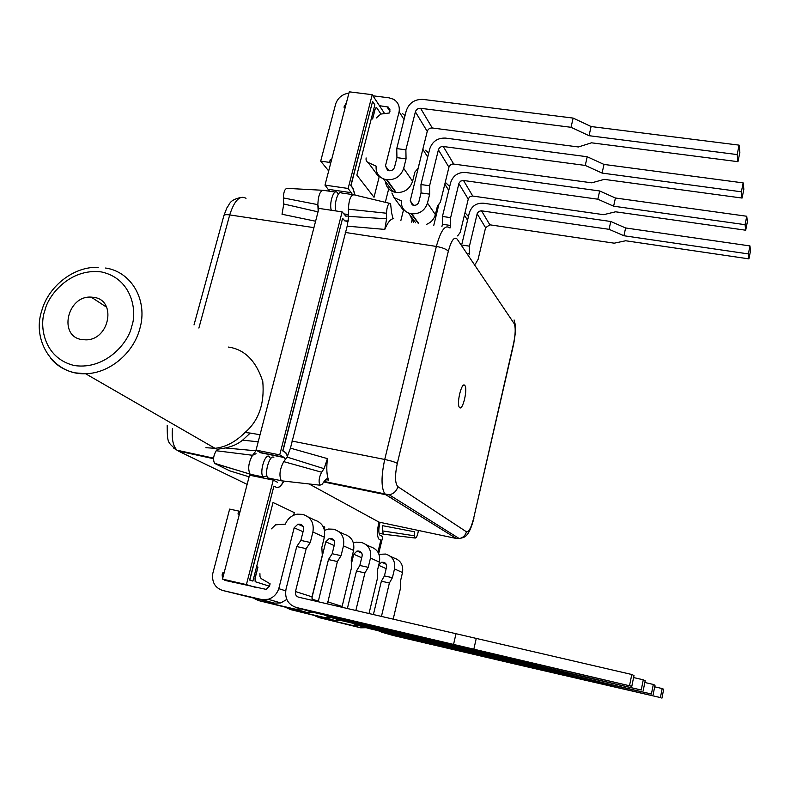 <?xml version="1.0" encoding="UTF-8"?>
<svg xmlns="http://www.w3.org/2000/svg" width="790" height="790" viewBox="0 0 790 790"><rect width="100%" height="100%" fill="white"/><g stroke="black" fill="none" stroke-linecap="round" stroke-linejoin="round"><path stroke-width="1.19" d="M314.953 615.805L318.864 617.573L351.807 625.285L357.455 625.167M366.214 627.704L360.675 627.813L318.864 617.573M381.471 616.309L389.391 583L392.413 577.688L394.496 568.918C395.553 561.295 392.61 556.338 385.678 554.057L379.003 554.333M373.423 614.452L381.363 581.203L384.424 575.92L386.547 567.023C386.883 564.662 385.964 563.122 383.822 562.411L385.165 563.023M390.388 556.308L393.825 557.947C400.639 560.199 403.532 565.057 402.505 572.543L400.471 581.144L400.629 587.642L393.223 619.014M514.418 662.346L514.241 663.175L381.728 632.188L378.134 630.667M389.391 583L381.363 581.203M378.884 564.435L381.728 562.233L383.822 562.411M514.241 663.175L660.4 697.57L522.368 665.733L393.252 635.515L381.728 632.188M661.921 698.172L663.689 689.245L662.188 688.554L660.4 697.57M662.188 688.554L654.693 686.816M392.413 577.688L384.424 575.92M530.841 666.128L530.604 667.214M286.316 607.638L290.542 609.594L325.223 617.691L331.168 617.573M340.984 620.407L335.148 620.525L290.542 609.594M355.875 610.403L364.921 572.898L368.249 567.329L370.48 558.056C371.626 549.998 368.555 544.764 361.257 542.375L356.241 542.167L353.416 542.977M347.393 608.448L356.468 571.012L359.835 565.472L362.106 556.071C362.472 553.573 361.514 551.953 359.253 551.203L360.675 551.845M366.214 544.745L370.372 546.729C377.531 549.09 380.553 554.215 379.447 562.115L377.265 571.2L377.501 578.092L369.039 613.435M496.713 656.648L496.505 657.596L356.616 624.93L352.725 623.251M364.921 572.898L356.468 571.012M351.412 563.774L353.732 554.234L357.06 551.015L359.253 551.203M496.505 657.596L651.414 694.025L505.63 660.47L369.532 628.662L356.616 624.93M653.123 694.706L655.009 685.236L653.32 684.456L651.414 694.025M653.32 684.456L644.828 682.491M368.249 567.329L359.835 565.472M514.25 660.697L513.984 661.921M464.737 385.382C461.696 381.333 456.205 404.292 459.484 407.452L459.563 407.541C462.673 411.274 468.016 388.591 464.787 385.431L464.737 385.382M384.167 534.366L383.397 534.139L382.548 530.919L382.39 525.646L414.424 531.759L414.483 535.798L382.548 530.919M269.272 478.444L268.027 477.96C263.781 474.622 269.558 454.23 273.863 457.311M283.156 481.011L281.279 480.705C278.929 475.521 279.749 469.151 283.748 461.627L287.116 457.094L290.434 448.157L327.445 458.625L324.068 468.677L287.116 457.094M418.414 530.455C417.653 535.314 416.557 537.852 415.135 538.079L414.483 535.798M309.058 483.944L378.983 522.111L456.344 538.484L385.767 494.728L323.772 481.969M393.568 218.593L393.785 218.623C390.744 218.702 387.742 222.296 384.789 229.406L347.166 226.167L290.434 448.157M347.166 226.167L348.666 216.391L348.37 209.192C348.943 199.09 351.017 194.32 354.582 194.873M324.068 468.677L321.599 472.203C318.972 477.456 318.429 481.781 319.96 485.188L322.281 484.132L324.729 480.577L328.018 479.184L328.61 480.103C326.685 475.225 326.3 468.065 327.445 458.625M328.61 480.103L325.559 479.579M393.785 218.623L392.916 218.159L391.603 212.856L390.566 203.583C388.305 203.06 386.942 206.279 386.468 213.231L348.37 209.192M348.666 216.391L386.606 218.771L386.468 213.231M386.606 218.771L384.789 229.406M335.947 210.95C333.548 204.343 338.377 189.215 341.655 192.987L352.794 194.617M348.923 93.131C342.475 94.099 338.081 97.614 335.75 103.668L320.691 161.14L329.539 162.385L330.23 159.748L331.257 161.042M330.576 163.668L329.539 162.385M345.151 107.647L343.926 107.124L346.464 102.591M396.935 157.635L396.748 148.589L405.882 149.823L406.05 158.879L396.935 157.635L394.536 167.203C393.657 169.662 391.929 170.847 389.342 170.739L387.604 170.373L385.461 165.94L399.108 111.746C399.918 106.176 398.012 101.989 393.381 99.204L388.986 97.812L372.959 95.807M402.387 113.533L405.053 115.538M366.096 157.921L366.066 160.034L367.31 162.118L376.139 166.167C375.685 172.2 378.153 176.456 383.555 178.925L386.932 179.745C395.267 180.09 400.856 176.279 403.69 168.319L406.05 158.879M737.979 161.683L737.179 154.573L739.085 145.133L739.865 152.342L737.979 161.683L591.522 142.812L578.379 146.97L432.278 127.98C429.76 127.901 428.081 129.047 427.242 131.417L418.098 168.339L414.878 172.082L412.587 181.325C409.822 189.126 404.362 192.839 396.195 192.483L392.887 191.674C388.473 189.748 386.024 186.4 385.53 181.621M379.437 105.692L388.206 107.045L389.974 111.202L389.529 112.96L380.78 114.076L376.297 117.977M739.085 145.133L591.098 126.538L573.135 118.085L422.946 99.402C414.602 99.175 409.042 102.986 406.238 110.827L396.748 148.589M405.882 149.823L415.382 111.844C416.251 109.405 417.979 108.22 420.576 108.289L571.052 127.299L589.044 135.692L737.179 154.573M328.679 170.946L320.691 161.14M399.128 111.746L404.046 119.537M571.052 127.299L573.135 118.085M331.642 159.57L330.23 159.748M379.852 176.634L377.976 175.815L375.635 172.645M589.044 135.692L591.098 126.538M421.05 192.928L420.952 184.534L429.592 185.759L429.661 194.162L421.05 192.928L418.828 201.964C418.009 204.294 416.37 205.4 413.93 205.291L412.291 204.936L410.237 200.719L423.075 148.253M425.435 150.238L428.723 153.023M391.899 193.017L394.062 197.628L401.429 200.877C401.024 206.595 403.384 210.634 408.489 213.004L411.689 213.804C419.569 214.169 424.832 210.604 427.479 203.079L429.661 194.162M413.664 222.454L409.763 214.732M429.592 185.759L438.401 149.833C439.21 147.532 440.84 146.417 443.289 146.506L585.262 165.436L602.079 173.079L741.375 191.802L742.077 198.053L743.844 189.235L743.163 182.895L603.995 164.429L587.207 156.746L445.491 138.092C437.621 137.825 432.377 141.4 429.76 148.816L420.952 184.534M742.077 198.053L604.271 179.369L591.74 182.826L452.798 163.945L450.695 164.695L449.046 166.779L440.415 202.161L437.492 205.854L435.359 214.603C434.066 219.245 431.113 222.494 426.511 224.37M422.926 149.448L427.726 157.052M741.375 191.802L743.163 182.895M585.262 165.436L587.207 156.746M404.026 209.824L402.594 209.192L400.362 206.17M602.079 173.079L603.995 164.429M254.113 598.455L258.715 600.627L295.312 609.159L301.602 609.021M312.662 612.22L306.5 612.359L258.715 600.627M327.465 603.846L337.389 561.532L341.073 555.676L343.482 545.841C344.736 537.299 341.507 531.769 333.805 529.241L328.512 529.033L324.502 530.376M318.222 601.713L328.462 559.557L332.185 553.721L334.634 543.757C335.029 541.111 334.032 539.392 331.642 538.602L333.143 539.284M339.029 531.739L344.075 534.149C351.619 536.627 354.789 542.049 353.584 550.413L351.234 560.031L351.57 567.388L341.952 607.194M476.706 650.19L476.459 651.296L328.344 616.753L324.098 614.887M337.389 561.532L328.462 559.557M311.862 598.07L325.786 541.831L329.321 538.415L331.642 538.602M318.301 601.111L311.991 599.126M476.459 651.296L641.223 690.006L486.798 654.545L342.909 620.96L328.344 616.753M643.169 690.776L645.193 680.694L643.277 679.805L641.223 690.006M643.277 679.805L633.58 677.563M341.073 555.676L332.185 553.721M495.518 654.545L495.212 655.947M239.252 514.645L237.988 513.964L238.748 511.061L229.633 509.096L212.786 573.481C211.74 582.19 215.038 587.859 222.691 590.476L261.431 599.492L268.215 599.294C273.399 597.615 276.915 594.06 278.781 588.649L294.156 527.789L297.929 524.145L300.388 524.333C302.916 525.172 303.962 526.999 303.528 529.813L300.872 540.419L296.724 546.562L286.01 589.192C284.558 598.474 287.975 604.567 296.26 607.471L312.82 612.26L631.812 686.303L296.26 607.471M237.988 513.964L239.281 514.517M238.748 511.061L240.042 511.614M223.975 573.343L222.642 572.918L224.113 572.839M222.612 578.586L222.118 574.913L222.642 572.918M286.8 599.462L280.776 602.928L274.13 603.116L222.691 590.476M629.581 685.424L631.793 674.502L298.66 597.21C296.082 596.312 295.026 594.426 295.47 591.542L306.184 548.645L310.292 542.473L312.899 532.006C314.272 522.921 310.885 517.045 302.738 514.379L297.119 514.171C291.569 515.347 287.639 518.675 285.338 524.165L275.572 524.827L271.375 528.856M259.94 573.659L259.969 576.532L261.115 578.547L270.101 583.8L269.588 585.815L266.181 589.389L225.14 580.433L223.155 579.297M308.258 517.025L314.381 519.948C322.369 522.555 325.697 528.312 324.364 537.2L321.826 547.431L322.29 555.301L312.01 596.835L312.514 600.4M456.037 633.501L453.628 644.117M306.184 548.645L296.724 546.562M285.684 590.831L278.801 588.659M631.793 674.502L633.995 675.519L631.812 686.303M310.292 542.473L300.872 540.419M476.212 638.606L473.852 649.143M445.985 182.974L449.707 186.48M442.469 224.271L442.449 216.45L450.636 217.655L450.636 225.486L442.469 224.271L441.887 226.671M450.636 217.655L458.98 183.181L460.57 181.157L463.049 180.416L597.852 199.208L613.623 206.2L745.079 224.676L745.701 230.216L747.36 221.881L746.757 216.253L615.42 198.004L599.669 190.973L465.537 172.467C458.072 172.171 453.104 175.538 450.656 182.569L442.449 216.45M457.627 235.924L460.294 232.3L468.361 198.695L469.922 196.72L472.331 195.999L603.619 214.683L615.578 211.799L745.701 230.216M450.033 227.994L450.636 225.486M444.81 184.109L448.76 190.38M433.75 225.456L438.983 203.978M745.079 224.676L746.757 216.253M597.852 199.208L599.669 190.973M613.623 206.2L615.42 198.004M464.994 212.688L468.45 216.539M462.663 245.127L469.438 246.164L477.259 213.389L478.77 211.463L481.12 210.772L609.07 229.317L623.932 235.746L748.377 253.916L748.93 258.873L750.5 250.953L749.957 245.927L625.611 227.964L610.779 221.496L483.45 203.208C476.36 202.892 471.66 206.072 469.349 212.757L461.893 243.992M748.93 258.873L625.68 240.762L614.235 243.182L489.849 224.814L485.583 227.698L478.118 259.318L475.382 264.067M469.438 246.164L469.388 253.501L468.154 253.314M469.102 254.716L469.388 253.501M464.401 215.156L467.581 220.193M748.377 253.916L749.957 245.927M609.07 229.317L610.779 221.496M623.932 235.746L625.611 227.964M232.813 582.21L222.484 579.1L249.522 475.175L273.251 480.103L277.399 482.236M285.338 459.484L284.252 457.558L260.749 452.808L256.039 450.112L318.933 208.402L342.129 211.868L345.803 216.154L348.647 215.976M329.558 191.229L324.986 185.117L349.269 91.828L372.218 94.691L384.612 113.592M352.498 194.577L348.143 188.464L324.986 185.117M348.143 188.464L372.218 94.691M284.252 457.558L279.729 454.892L256.039 450.112M279.729 454.892L342.129 211.868M256.365 587.642L246.411 584.61L222.484 579.1M246.411 584.61L273.251 480.103M380.049 522.338C378.499 528.658 378.42 532.904 379.842 535.067L382.765 536.637L378.696 553.573M269.459 586.239L255.17 581.687L255.032 578.211L257.876 567.092L256.602 566.647L257.876 567.092M372.554 118.885L375.033 109.188L376.287 107.361M371.606 117.493L372.623 118.994L375.132 109.198L376.583 107.489L380.948 114.056M269.469 586.229L255.259 581.707L255.131 578.231L257.975 567.111M411.58 222.138L412.489 218.465M403.581 209.627L400.866 220.538M385.313 202.319L389.233 186.687M379.299 176.397L374.026 197.283L356.863 175.084L374.855 104.803L372.574 101.456L350.977 185.65L352.933 188.109L355.105 195.081M348.41 221.003L344.855 220.914L342.593 218.317L282.938 450.922L285.871 452.739L287.649 456.304M283.847 481.09C281.21 486.156 278.702 488.23 276.303 487.302L273.913 486.097L249.798 580.107L252.909 581.085L273.024 502.519L294.305 512.611L293.643 515.238M322.883 526.15L324.789 527.058L324.236 529.3M377.946 552.141L380.82 540.153L378.894 539.096C376.988 536.282 377.008 530.613 378.973 522.101M390.961 497.947L391.386 496.15M273.913 486.097L249.61 580.058L252.909 581.085M342.593 218.317L282.741 450.883L285.684 452.7L287.521 456.511M283.65 481.061C281.023 486.117 278.505 488.19 276.115 487.262M372.574 101.456L350.79 185.62L352.745 188.079L354.917 195.041M348.43 220.815L346.178 221.644M338.179 194.429L337.053 192.326C333.745 188.543 328.907 203.652 331.336 210.258M324.098 190.351C320.385 190.044 318.301 194.814 317.837 204.65L318.755 209.083M270.624 458.723L269.153 456.353C264.818 453.272 259.031 473.644 263.317 476.982L266.951 475.857M256.029 453.697L252.553 455.287L256.404 450.31M253.462 475.995L250.035 474.138C247.665 468.816 248.504 462.535 252.553 455.287L216.223 450.735L217.398 449.283L225.476 447.969C232.438 446.478 238.155 443.871 242.629 440.139L258.202 441.827M93.941 297.376C116.88 300.161 109.672 339.897 86.031 339.858L81.775 339.572C58.075 336.224 67.278 295.411 91.146 297.109L93.941 297.376M318.182 211.266L317.837 204.65L283.363 197.925L283.768 203.998L316.928 211.602M249.087 476.824L229.732 470.84L215.245 463.7L251.971 474.632M322.202 190.252L287.688 188.405C285.062 188.188 283.62 191.368 283.363 197.925M315.595 221.23L282.02 214.248L283.768 203.998M215.245 463.7L214.574 463.305C212.866 459.731 213.419 455.534 216.223 450.735M242.629 440.139L250.252 433.078L260.038 434.737M313.926 227.639L229.712 214.919L198.883 328.048M250.252 433.078L245.009 432.515C258.765 420.715 264.69 403.71 262.774 381.481C256.079 360.862 244.643 349.387 228.438 347.067M205.894 447.703L215.018 448.305C225.545 447.189 235.548 441.926 245.009 432.515M246.016 198.29C239.805 194.933 234.373 200.482 229.712 214.919C226.177 214.436 224.232 214.683 223.886 215.64L194.014 324.917M351.807 625.285L360.675 627.813M394.496 568.918L402.505 572.543M378.677 565.314L386.162 568.632M383.14 562.263L385.56 563.369M325.223 617.691L335.148 620.525M370.48 558.056L379.447 562.115M353.732 554.234L361.702 557.77M358.532 551.045L361.089 552.21M456.344 538.484L459.247 538.563L389.223 494.797L385.767 494.728L384.888 493.957C381.145 487.924 381.096 476.429 384.73 459.464L291.925 441.037M397.311 463.375C394.763 475.61 394.951 483.371 397.864 486.67L466.436 531.798C468.855 532.233 471.284 527.621 473.724 517.973L513.599 343.354C515.554 333.785 515.722 327.178 514.112 323.535L457.183 239.133C454.28 236.299 451.327 240.328 448.335 251.2L397.311 463.375C395.059 462.081 390.872 460.777 384.73 459.464L436.357 246.441L345.25 232.438M448.335 251.2C446.34 249.127 442.351 247.537 436.357 246.441C440.711 230.641 445.116 224.429 449.559 227.816M321.599 472.203L283.748 461.627M514.102 319.97L515.347 324.986C516.008 327.08 515.475 333.36 513.727 343.848L513.599 343.354M513.727 343.848L473.724 517.973M473.911 518.23C470.346 532.085 466.851 535.166 466.08 535.699C465.646 536.736 463.375 537.694 459.247 538.563C462.979 537.802 465.379 535.541 466.436 531.798M324.117 481.466L389.223 494.797C393.667 493.849 396.55 491.143 397.864 486.67M345.378 106.778L344.381 105.376M395.721 192.414L386.438 179.676M427.242 131.417L415.382 111.844M412.587 181.325L403.69 168.319M388.828 170.67L385.461 165.94M432.278 127.98L420.576 108.289M396.195 192.483L386.932 179.745M389.934 111.351L386.893 106.64M368.367 162.78L377.976 175.815M418.058 223.106L411.225 213.734M448.918 167.194L438.401 149.833M435.359 214.603L427.479 203.079M413.447 205.222L410.237 200.719M453.677 163.964L443.289 146.506M418.503 223.175L411.689 213.804M394.062 197.628L402.594 209.192M295.312 609.159L306.5 612.359M327.514 601.792L342.07 606.453M343.482 545.841L353.584 550.413M325.786 541.831L334.19 545.564M330.882 538.434L333.578 539.669M222.118 574.913L223.461 575.317M261.431 599.492L274.13 603.116M295.47 591.542L312.01 596.835M312.899 532.006L324.364 537.2M294.156 527.789L303.054 531.729M299.588 524.165L302.432 525.459M300.388 524.333L301.968 525.064M468.243 199.09L458.852 183.586M472.746 196.039L463.473 180.446M485.583 227.698L477.14 213.774M489.849 224.814L481.525 210.802M351.56 192.711L328.571 189.373M283.808 457.222L260.285 452.473M44.882 310.638C47.588 296.339 69.293 267.879 101.278 271.908C132.641 278.564 137.292 312.208 131.683 326.339C129.234 340.944 106.69 370.312 74.29 365.533C42.818 357.979 39.303 324.334 44.882 310.638M105.593 268.027C131.614 271.76 148.244 300.644 139.751 328.976C133.224 353.574 109.119 373.433 85.537 373.709L75.406 372.89C65.234 370.816 56.9 365.869 50.412 358.048M213.557 458.704L178.372 451.06L247.132 484.369M256.029 450.813L225.476 447.969M172.447 428.526C171.618 439.26 173.168 446.488 177.098 450.231L173.78 448.226M381.728 562.233L386.231 564.277M357.06 551.015L361.781 553.168M343.867 213.902L348.588 214.613M319.96 485.188L281.398 480.804M415.026 538.01L383.456 534.188M389.45 203.316L354.69 194.982M268.027 477.96L281.279 480.705M379.032 533.211L383.397 534.139M326.468 478.928L328.008 479.175M463.542 385.214L464.787 385.431M392.887 191.674L383.555 178.925M390.092 109.978L388.206 107.045M415.629 222.75L408.489 213.004M329.321 538.415L334.308 540.676M268.215 599.294L280.776 602.928M297.929 524.145L303.202 526.545M98.207 267.385C74.072 266.141 48.467 286.178 41.801 310.598M335.207 192.049L324.216 190.449M263.317 476.982L250.154 474.257M106.65 307.231L91.146 297.109M214.574 463.305L250.035 474.138M41.781 310.677C31.393 341.171 54.006 375.29 85.537 373.709L215.018 448.305M167.194 425.524C167.391 442.894 167.253 442.222 177.098 450.231L213.596 458.151M223.935 215.472L226.868 207.879C229.811 204.6 228.626 200.275 240.585 197.52"/></g></svg>
